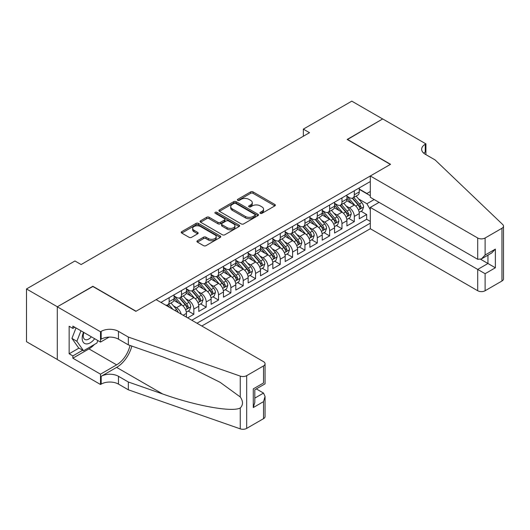 <?xml version="1.0" encoding="UTF-8"?>
<svg xmlns="http://www.w3.org/2000/svg" width="530" height="530" viewBox="0 0 530 530"><rect width="100%" height="100%" fill="white"/><g stroke="black" fill="none" stroke-linecap="round" stroke-linejoin="round"><path stroke-width="0.79" d="M260.29 213.318A1.199 0.696 0 0 0 261.986 213.318L274.858 205.885A1.716 0.987 0 0 0 275.361 205.183A1.716 0.987 0 0 0 274.858 204.487L253.048 191.893A1.716 0.987 0 0 0 250.624 191.893L237.745 199.326A1.199 0.696 0 0 0 237.394 199.817A1.199 0.696 0 0 0 237.745 200.307A1.199 0.696 0 0 0 239.447 200.307L241.11 199.346A5.485 3.167 0 0 1 248.868 199.346L250.683 200.393A5.485 3.167 0 0 1 252.287 202.632A5.485 3.167 0 0 1 250.683 204.871L249.02 205.832A1.199 0.696 0 0 0 248.663 206.322A1.199 0.696 0 0 0 249.02 206.813A1.199 0.696 0 0 0 250.716 206.813L252.379 205.852A5.485 3.167 0 0 1 260.137 205.852L261.952 206.899A5.485 3.167 0 0 1 263.556 209.138A5.485 3.167 0 0 1 261.952 211.377L260.29 212.338A1.199 0.696 0 0 0 259.932 212.828A1.199 0.696 0 0 0 260.29 213.318L260.29 212.338M197.425 240.726A1.716 0.987 0 0 0 196.928 241.422A1.716 0.987 0 0 0 197.425 242.124L203.547 245.655A1.716 0.987 0 0 0 205.971 245.655L220.268 237.4A1.716 0.987 0 0 0 220.772 236.705A1.716 0.987 0 0 0 220.268 236.002L198.458 223.408A1.716 0.987 0 0 0 196.034 223.408L181.737 231.663A1.716 0.987 0 0 0 181.233 232.365A1.716 0.987 0 0 0 181.737 233.067L189.124 237.334A1.716 0.987 0 0 0 191.549 237.334L197.67 233.796A1.716 0.987 0 0 0 198.174 233.101A1.716 0.987 0 0 0 197.67 232.398L194.006 230.285A4.585 2.643 0 0 1 192.662 228.41A4.585 2.643 0 0 1 195.49 225.965A4.585 2.643 0 0 1 200.486 226.542L214.849 234.83A4.585 2.643 0 0 1 216.187 236.705A4.585 2.643 0 0 1 213.358 239.149A4.585 2.643 0 0 1 208.363 238.573L205.971 237.195A1.716 0.987 0 0 0 203.547 237.195L197.425 240.726L197.425 242.124M92.856 286.498L57.359 306.771L26.5 288.956L26.5 341.698L57.3 359.479M92.856 286.279L136.064 311.229L390.365 164.406L347.163 139.456L382.653 118.965L351.787 101.151L303.339 129.121L303.339 136.25M26.5 288.956L74.955 260.979L81.123 264.543L309.507 132.685L303.339 129.121M241.23 223.898A1.716 0.987 0 0 0 243.654 223.898L257.951 215.644A1.716 0.987 0 0 0 258.454 214.948A1.716 0.987 0 0 0 257.951 214.246L236.141 201.652A1.716 0.987 0 0 0 233.717 201.652L219.42 209.906A1.716 0.987 0 0 0 218.916 210.609A1.716 0.987 0 0 0 219.42 211.304L241.23 223.898M215.717 213.577A1.199 0.696 0 0 1 216.936 213.749L216.936 212.325L239.109 225.124A1.716 0.987 0 0 1 239.613 225.826A1.716 0.987 0 0 1 239.109 226.522L224.813 234.777A1.716 0.987 0 0 1 222.388 234.777L200.578 222.183L200.578 220.785A1.716 0.987 0 0 0 200.075 221.487A1.716 0.987 0 0 0 200.578 222.183M200.578 220.785L206.7 217.254A1.716 0.987 0 0 1 209.118 217.254L217.969 222.361A1.716 0.987 0 0 0 220.387 222.361L224.448 220.016A1.716 0.987 0 0 0 224.952 219.321A1.716 0.987 0 0 0 224.448 218.618L215.24 213.298A1.199 0.696 0 0 1 214.888 212.808A1.199 0.696 0 0 1 215.631 212.172A1.199 0.696 0 0 1 216.936 212.325M187.666 317.854L193.834 314.29L188.216 311.05M185.798 298.748L188.899 300.536A6.983 4.035 60 0 1 193.834 309.089L198.776 306.241L198.776 311.441L206.183 307.168L200.565 303.922M198.14 291.619L201.241 293.408A6.983 4.035 60 0 1 206.183 301.961L211.119 299.112L211.119 304.313L218.526 300.04L212.908 296.793M210.49 284.491L213.59 286.279A6.983 4.035 60 0 1 218.526 294.832L223.461 291.984L223.461 297.184L230.868 292.911L225.257 289.665M222.832 277.362L225.932 279.158A6.983 4.035 60 0 1 230.868 287.71L235.81 284.855L235.81 290.062L243.217 285.783L237.599 282.543M235.181 270.24L238.275 272.029A6.983 4.035 60 0 1 243.217 280.582L248.153 277.727L248.153 282.934L255.559 278.654L249.941 275.415M247.523 263.112L250.624 264.901A6.983 4.035 60 0 1 255.559 273.453L260.502 270.605L260.502 275.805L267.908 271.526L262.29 268.286M259.866 255.983L262.966 257.772A6.983 4.035 60 0 1 267.908 266.325L272.844 263.476L272.844 268.677L280.251 264.404L274.633 261.157M272.215 248.855L275.315 250.644A6.983 4.035 60 0 1 280.251 259.197L285.186 256.348L285.186 261.548L292.593 257.275L286.982 254.029M284.557 241.726L287.657 243.515A6.983 4.035 60 0 1 292.593 252.068L297.535 249.219L297.535 254.42L304.942 250.147L299.324 246.9M296.906 234.605L300 236.393A6.983 4.035 60 0 1 304.942 244.946L309.878 242.091L309.878 247.298L317.284 243.018L311.666 239.779M309.248 227.476L312.349 229.265A6.983 4.035 60 0 1 317.284 237.818L322.22 234.962L322.22 240.169L329.633 235.89L324.015 232.65M321.591 220.347L324.691 222.136A6.983 4.035 60 0 1 329.633 230.689L334.569 227.84L334.569 233.041L341.976 228.768L336.358 225.522M333.94 213.219L337.04 215.008A6.983 4.035 60 0 1 341.976 223.561L346.911 220.712L346.911 225.912L354.318 221.639L354.318 216.432A6.983 4.035 -120 0 0 349.383 207.879L346.282 206.09M348.7 218.393L354.318 221.639M186.427 317.145L186.427 313.363A6.983 4.035 -120 0 0 181.492 304.81L173.853 300.404M181.2 314.124A6.983 4.035 60 0 0 176.55 307.665L173.456 305.876M198.776 306.241A6.983 4.035 -120 0 0 193.834 297.688L186.202 293.276M211.119 299.112A6.983 4.035 -120 0 0 206.183 290.559L198.545 286.154M223.461 291.984A6.983 4.035 -120 0 0 218.526 283.431L210.894 279.025M235.81 284.855A6.983 4.035 -120 0 0 230.868 276.302L223.236 271.897M248.153 277.727A6.983 4.035 -120 0 0 243.217 269.174L235.578 264.768M260.502 270.605A6.983 4.035 -120 0 0 255.559 262.052L247.927 257.64M272.844 263.476A6.983 4.035 -120 0 0 267.908 254.923L260.27 250.511M285.186 256.348A6.983 4.035 -120 0 0 280.251 247.795L272.619 243.389M297.535 249.219A6.983 4.035 -120 0 0 292.593 240.666L284.961 236.261M309.878 242.091A6.983 4.035 -120 0 0 304.942 233.538L297.303 229.132M322.22 234.962A6.983 4.035 -120 0 0 317.284 226.409L309.652 222.004M334.569 227.84A6.983 4.035 -120 0 0 329.633 219.287L321.995 214.875M346.911 220.712A6.983 4.035 -120 0 0 341.976 212.159L334.344 207.753M201.798 326.016L370.304 228.728L477.709 290.738L477.709 269.425L487.951 263.509L487.951 255.162M196.981 323.234L370.304 223.17M370.304 181.545L160.934 302.425M174.085 295.972L176.55 297.403A6.983 4.035 60 0 0 180.048 297.747L184.983 294.892A6.983 4.035 -120 0 0 186.427 291.699L186.427 287.704M186.427 288.85L188.899 290.274A6.983 4.035 60 0 0 192.39 290.619L197.326 287.77A6.983 4.035 -120 0 0 198.776 284.57L198.776 280.582M198.776 281.721L201.241 283.146A6.983 4.035 60 0 0 204.732 283.49L209.675 280.642A6.983 4.035 -120 0 0 211.119 277.442L211.119 273.453M211.119 274.593L213.59 276.017A6.983 4.035 60 0 0 217.081 276.362L222.017 273.513A6.983 4.035 -120 0 0 223.461 270.313L223.461 266.325M223.461 267.464L225.932 268.889A6.983 4.035 60 0 0 229.424 269.24L234.359 266.385A6.983 4.035 -120 0 0 235.81 263.191L235.81 259.197M235.81 260.336L238.275 261.767A6.983 4.035 60 0 0 241.766 262.111L246.708 259.256A6.983 4.035 -120 0 0 248.153 256.063L248.153 252.068M248.153 253.214L250.624 254.638A6.983 4.035 60 0 0 254.115 254.983L259.051 252.134A6.983 4.035 -120 0 0 260.502 248.934L260.502 244.946M260.502 246.086L262.966 247.51A6.983 4.035 60 0 0 266.457 247.855L271.4 245.006A6.983 4.035 -120 0 0 272.844 241.806L272.844 237.818M272.844 238.957L275.315 240.381A6.983 4.035 60 0 0 278.806 240.726L283.742 237.877A6.983 4.035 -120 0 0 285.186 234.677L285.186 230.689M285.186 231.829L287.657 233.253A6.983 4.035 60 0 0 291.149 233.597L296.084 230.749A6.983 4.035 -120 0 0 297.535 227.555L297.535 223.561M297.535 224.7L300 226.124A6.983 4.035 60 0 0 303.491 226.476L308.433 223.62A6.983 4.035 -120 0 0 309.878 220.427L309.878 216.432M309.878 217.572L312.349 219.003A6.983 4.035 60 0 0 315.84 219.347L320.776 216.492A6.983 4.035 -120 0 0 322.22 213.298L322.22 209.304M322.22 210.45L324.691 211.874A6.983 4.035 60 0 0 328.183 212.219L333.125 209.37A6.983 4.035 -120 0 0 334.569 206.17L334.569 202.182M334.569 203.321L337.04 204.746A6.983 4.035 60 0 0 340.532 205.09L345.467 202.241A6.983 4.035 -120 0 0 346.911 199.041L346.911 195.053M191.8 320.246L366.667 219.287L366.667 214.511L359.26 218.784L359.26 213.583A6.983 4.035 -120 0 0 354.318 205.031L346.686 200.625M346.911 196.193L349.383 197.617A6.983 4.035 -120 0 0 352.874 197.962A6.983 4.035 -120 0 0 354.318 194.768L354.318 190.773M352.874 197.962L357.81 195.113A6.983 4.035 -120 0 0 359.26 191.913L359.26 187.925M161.736 302.888L161.736 301.961M169.143 297.688L169.143 301.676A6.983 4.035 60 0 1 167.699 304.876A6.983 4.035 60 0 1 165.546 305.088M167.699 304.876L172.641 302.02A6.983 4.035 -120 0 0 174.085 298.827L174.085 294.832M181.492 290.559L181.492 294.548A6.983 4.035 60 0 1 180.048 297.747M193.834 283.431L193.834 287.419A6.983 4.035 60 0 1 192.39 290.619M206.183 276.302L206.183 280.297A6.983 4.035 60 0 1 204.732 283.49M218.526 269.174L218.526 273.169A6.983 4.035 60 0 1 217.081 276.362M230.868 262.045L230.868 266.04A6.983 4.035 60 0 1 229.424 269.24M243.217 254.923L243.217 258.912A6.983 4.035 60 0 1 241.766 262.111M255.559 247.795L255.559 251.783A6.983 4.035 60 0 1 254.115 254.983M267.908 240.666L267.908 244.661A6.983 4.035 60 0 1 266.457 247.855M280.251 233.538L280.251 237.533A6.983 4.035 60 0 1 278.806 240.726M292.593 226.409L292.593 230.404A6.983 4.035 60 0 1 291.149 233.597M304.942 219.287L304.942 223.276A6.983 4.035 60 0 1 303.491 226.476M317.284 212.159L317.284 216.147A6.983 4.035 60 0 1 315.84 219.347M329.633 205.031L329.633 209.019A6.983 4.035 60 0 1 328.183 212.219M341.976 197.902L341.976 201.897A6.983 4.035 60 0 1 340.532 205.09M341.976 223.561L341.976 228.768M329.633 230.689L329.633 235.89M317.284 237.818L317.284 243.018M304.942 244.946L304.942 250.147M292.593 252.068L292.593 257.275M280.251 259.197L280.251 264.404M267.908 266.325L267.908 271.526M255.559 273.453L255.559 278.654M243.217 280.582L243.217 285.783M230.868 287.71L230.868 292.911M218.526 294.832L218.526 300.04M206.183 301.961L206.183 307.168M193.834 309.089L193.834 314.29M370.304 209.628L366.912 203.745L358.625 198.962M366.912 203.745L374.193 199.545M359.26 189.349L370.304 195.729M359.26 189.064L366.912 193.483L370.304 191.522M361.049 211.265L366.667 214.511M366.667 219.287L370.304 221.388M260.767 213.491L261.952 212.802A5.485 3.167 0 0 0 263.556 210.562L263.556 209.138M252.287 202.632L252.287 204.057A5.485 3.167 0 0 1 250.683 206.296L249.498 206.985M274.831 205.898L253.048 193.317A1.716 0.987 0 0 0 250.624 193.317L238.228 200.472M257.951 214.246L257.951 215.644L236.141 203.076A1.716 0.987 0 0 0 233.717 203.076L219.446 211.318M254.923 215.432A1.199 0.696 0 0 0 255.274 214.948A1.199 0.696 0 0 0 254.923 214.458L235.777 203.401A1.199 0.696 0 0 0 234.081 203.401L232.326 204.414A5.485 3.167 0 0 0 230.722 206.654A5.485 3.167 0 0 0 232.326 208.893L245.41 216.452A5.485 3.167 0 0 0 253.168 216.452L254.923 215.432L254.923 216.863A1.199 0.696 0 0 0 255.274 216.373L255.274 214.948M230.722 206.654L230.722 208.078A5.485 3.167 0 0 0 232.326 210.317L232.326 208.893M254.923 216.863L253.168 217.876A5.485 3.167 0 0 1 245.41 217.876L232.326 210.317M200.598 222.196L206.7 218.678L206.7 217.254M224.952 219.321L224.952 220.745A1.716 0.987 0 0 1 224.448 221.441L220.387 223.786A1.716 0.987 0 0 1 217.969 223.786L209.118 218.678A1.716 0.987 0 0 0 206.7 218.678M216.936 213.749L239.09 226.535M227.145 227.661A4.585 2.643 0 0 0 232.14 228.231A4.585 2.643 0 0 0 234.969 225.787A4.585 2.643 0 0 0 233.631 223.918L228.569 220.997A1.716 0.987 0 0 0 226.144 220.997L222.083 223.342A1.716 0.987 0 0 0 221.586 224.038A1.716 0.987 0 0 0 222.083 224.74L227.145 227.661L227.145 229.086A4.585 2.643 0 0 0 232.14 229.662A4.585 2.643 0 0 0 234.969 227.211L234.969 225.787M221.586 224.038L221.586 225.462A1.716 0.987 0 0 0 222.083 226.164L222.083 224.74M227.145 229.086L222.083 226.164M216.187 236.705L216.187 238.129A4.585 2.643 0 0 1 213.358 240.574A4.585 2.643 0 0 1 208.363 239.997L205.971 238.619A1.716 0.987 0 0 0 203.547 238.619L197.452 242.137M192.662 228.41L192.662 229.834A4.585 2.643 0 0 0 194.006 231.709L194.006 230.285M197.67 232.398L197.67 233.796L194.006 231.709M220.248 237.413L198.458 224.833A1.716 0.987 0 0 0 196.034 224.833L181.757 233.081M359.154 212.358L362.348 210.516L363.58 206.952A4.624 2.67 -120 0 0 361.778 202.612L356.133 196.08M355.007 205.481L348.316 197.736A13.356 7.712 -120 0 0 346.911 196.272M351.337 203.308L347.594 198.975A11.084 6.4 -120 0 0 346.911 198.233M352.245 198.213L357.949 204.819A4.624 2.67 60 0 1 359.598 208.005C360.294 208.939 360.791 208.654 361.082 207.15A4.624 2.67 -120 0 0 359.433 203.964L353.788 197.432M352.583 198.107L358.711 205.203A2.358 1.358 60 0 1 359.307 206.124L361.082 207.15M359.598 208.005L359.936 208.555M83.528 332.284A11.349 6.552 120 0 0 86.185 343.91A11.349 6.552 120 0 0 94.651 338.71M83.906 332.502A7.771 4.485 120 0 0 84.853 339.458A7.771 4.485 120 0 0 85.993 339.809A7.771 4.485 120 0 0 91.352 336.802M97.838 340.545L96.864 343.049L83.535 350.747L78.599 347.899L71.934 338.418L76.002 327.938M83.535 350.747L76.87 341.267L80.938 330.786M71.934 338.418L76.87 341.267M379.069 202.361L370.304 207.415L485.116 273.705L485.116 290.738L501.963 281.006L501.963 228.264A5.24 3.021 0 0 0 503.5 226.124A5.24 3.021 0 0 0 502.745 224.561L435.117 159.947L425.239 154.25A12.223 7.056 180 0 1 421.661 149.261A12.223 7.056 180 0 1 425.239 144.273L425.921 143.875L382.713 118.932L347.342 139.569M370.304 207.415L370.304 228.728M347.342 139.35L390.55 164.3L370.304 175.986L477.709 237.996A5.24 3.021 0 0 0 485.116 237.996L501.963 228.264M425.921 143.875L425.921 154.21L425.55 154.429M370.304 175.986L370.304 197.299L477.709 259.302L477.709 237.996M503.5 226.124L503.5 278.873A5.24 3.021 180 0 1 501.963 281.006M485.116 290.738A5.24 3.021 180 0 1 477.709 290.738M423.702 153.163A12.223 7.056 180 0 1 425.239 152.077L425.239 144.273M480.67 259.302L495.365 267.789L485.116 273.705M485.116 237.996L485.116 255.029L481.412 258.938L477.709 259.302M485.116 255.029L495.365 249.113L491.654 253.022L481.412 258.938M156.125 299.642L263.523 361.652A5.24 3.021 -0 0 1 265.06 363.792A5.24 3.021 -0 0 1 263.523 365.932L246.675 375.657L246.675 428.399A5.24 3.021 180 0 1 240.262 428.85L128.346 389.808L118.468 384.104A12.223 7.056 -0 0 0 101.19 384.104L100.508 384.495L57.3 359.552L57.3 306.81L92.67 286.385L135.879 311.335L156.125 299.642M128.346 389.808L128.346 382.004L162.664 393.975C195.464 405.794 232.1 412.413 240.262 407.994C243.23 404.947 243.23 401.27 240.262 396.963L220.122 382.322L193.039 368.781L162.664 356.842L128.346 344.871L118.468 339.167A12.223 7.056 -0 0 0 101.19 339.167L101.19 331.363L100.508 331.753L57.3 306.81M128.346 344.871L128.346 337.06L118.468 331.363A12.223 7.056 -0 0 0 101.19 331.363M162.664 393.975L116.62 367.389L101.19 376.3A12.223 7.056 -0 0 1 118.468 376.3L128.346 382.004M263.523 418.673L263.523 401.634L265.06 396.473L265.06 416.534A5.24 3.021 180 0 1 263.523 418.673L246.675 428.399M240.262 396.963L240.262 376.108L128.346 337.06M94.406 344.467A19.643 11.342 -60 0 1 88.967 348.892L72.855 358.194L72.855 355.915L82.673 350.25M74.829 327.262L72.855 328.401L69.152 326.268L69.152 353.775L72.855 355.915M72.855 328.401L72.855 326.122L100.508 342.089L100.508 331.753M100.508 384.495L100.508 374.16L116.62 364.859A19.643 11.342 120 0 0 129.989 345.441M72.855 358.194L100.508 374.16M256.295 388.907L263.523 393.081L265.06 396.473M116.62 367.389A22.737 13.131 120 0 0 131.824 346.083M109.127 337.113L100.508 342.089M240.262 376.108A5.24 3.021 -0 0 0 246.675 375.657M69.152 353.775L78.97 348.111M263.523 401.634L253.274 407.55L254.811 402.389L254.811 389.762L265.06 383.846L265.06 363.792M253.274 407.55L253.274 388.881C255.274 390.034 255.274 390.034 253.274 388.881L263.523 382.965C265.523 384.117 265.523 384.117 263.523 382.965L263.523 365.932M346.812 219.486L349.999 217.644L351.231 214.08A4.624 2.67 -120 0 0 349.429 209.741L343.791 203.209M342.658 212.609L335.974 204.865A13.356 7.712 -120 0 0 334.569 203.394M338.995 210.436L335.252 206.104A11.084 6.4 -120 0 0 334.569 205.362M339.902 205.342L345.606 211.947A4.624 2.67 60 0 1 347.256 215.134C347.952 216.068 348.442 215.783 348.733 214.279A4.624 2.67 -120 0 0 347.084 211.092L341.446 204.56M340.233 205.236L346.368 212.331A2.358 1.358 60 0 1 346.958 213.252L348.733 214.279M347.256 215.134L347.594 215.683M334.463 226.615L337.656 224.773L338.889 221.209A4.624 2.67 -120 0 0 337.087 216.863L331.449 210.337M330.316 219.738L323.625 211.993A13.356 7.712 -120 0 0 322.22 210.523M326.646 217.565L322.909 213.232A11.084 6.4 -120 0 0 322.22 212.484M327.553 212.47L333.257 219.076A4.624 2.67 60 0 1 334.907 222.262C335.603 223.19 336.099 222.905 336.391 221.407A4.624 2.67 -120 0 0 334.741 218.221L329.103 211.689M327.891 212.364L334.019 219.46A2.358 1.358 60 0 1 334.615 220.381L336.391 221.407M334.907 222.262L335.245 222.812M322.121 233.743L325.307 231.901L326.546 228.337A4.624 2.67 -120 0 0 324.744 223.991L319.1 217.459M317.974 226.867L311.282 219.122A13.356 7.712 -120 0 0 309.878 217.651M314.303 224.694L310.56 220.361A11.084 6.4 -120 0 0 309.878 219.612M315.211 219.599L320.915 226.204A4.624 2.67 60 0 1 322.565 229.391C323.26 230.318 323.75 230.033 324.049 228.536A4.624 2.67 -120 0 0 322.399 225.349L316.755 218.817M315.549 219.486L321.677 226.588A2.358 1.358 60 0 1 322.267 227.509L324.049 228.536M322.565 229.391L322.902 229.94M309.772 240.872L312.965 239.03L314.197 235.466A4.624 2.67 -120 0 0 312.395 231.12L306.757 224.588M305.625 233.988L298.94 226.244A13.356 7.712 -120 0 0 297.535 224.78M301.961 231.815L298.218 227.489A11.084 6.4 -120 0 0 297.535 226.741M302.862 226.727L308.573 233.332A4.624 2.67 60 0 1 310.222 236.519C310.918 237.447 311.408 237.162 311.7 235.658A4.624 2.67 -120 0 0 310.05 232.471L304.412 225.946M303.2 226.615L309.328 233.717A2.358 1.358 60 0 1 309.924 234.638L311.7 235.658M310.222 236.519L310.553 237.062M297.429 247.994L300.623 246.152L301.855 242.594A4.624 2.67 -120 0 0 300.053 238.248L294.408 231.716M293.282 241.117L286.591 233.372A13.356 7.712 -120 0 0 285.186 231.908M289.612 238.944L285.869 234.611A11.084 6.4 -120 0 0 285.186 233.869M290.519 233.849L296.224 240.454A4.624 2.67 60 0 1 297.873 243.641C298.569 244.575 299.066 244.29 299.357 242.786A4.624 2.67 -120 0 0 297.708 239.6L292.063 233.074M290.857 233.743L296.985 240.839A2.358 1.358 60 0 1 297.582 241.766L299.357 242.786M297.873 243.641L298.211 244.191M285.087 255.122L288.274 253.28L289.506 249.716A4.624 2.67 -120 0 0 287.704 245.377L282.066 238.844M280.94 248.245L274.248 240.501A13.356 7.712 -120 0 0 272.844 239.03M277.269 246.072L273.526 241.74A11.084 6.4 -120 0 0 272.844 240.998M278.177 240.978L283.881 247.583A4.624 2.67 60 0 1 285.531 250.769C286.226 251.704 286.717 251.419 287.008 249.915A4.624 2.67 -120 0 0 285.359 246.728L279.721 240.196M278.508 240.872L284.643 247.967A2.358 1.358 60 0 1 285.233 248.888L287.008 249.915M285.531 250.769L285.869 251.319M272.738 262.251L275.931 260.409L277.163 256.845A4.624 2.67 -120 0 0 275.361 252.499L269.724 245.973M268.591 255.374L261.899 247.629A13.356 7.712 -120 0 0 260.502 246.159M264.921 253.201L261.184 248.868A11.084 6.4 -120 0 0 260.502 248.126M265.828 248.106L271.532 254.711A4.624 2.67 60 0 1 273.182 257.898C273.877 258.825 274.374 258.541 274.666 257.043A4.624 2.67 -120 0 0 273.016 253.857L267.378 247.325M266.166 248L272.294 255.096A2.358 1.358 60 0 1 272.89 256.017L274.666 257.043M273.182 257.898L273.52 258.448M260.396 269.379L263.582 267.537L264.821 263.973A4.624 2.67 -120 0 0 263.019 259.627L257.375 253.102M256.248 262.502L249.557 254.758A13.356 7.712 -120 0 0 248.153 253.287M252.578 260.329L248.835 255.997A11.084 6.4 -120 0 0 248.153 255.248M253.486 255.235L259.19 261.84A4.624 2.67 60 0 1 260.839 265.026C261.535 265.954 262.032 265.669 262.323 264.172A4.624 2.67 -120 0 0 260.674 260.985L255.029 254.453M253.824 255.122L259.952 262.224A2.358 1.358 60 0 1 260.548 263.145L262.323 264.172M260.839 265.026L261.177 265.576M248.047 276.508L251.24 274.666L252.472 271.102A4.624 2.67 -120 0 0 250.67 266.756L245.032 260.223M243.899 269.631L237.215 261.88A13.356 7.712 -120 0 0 235.81 260.416M240.236 267.451L236.493 263.125A11.084 6.4 -120 0 0 235.81 262.377M241.143 262.363L246.847 268.968A4.624 2.67 60 0 1 248.497 272.155C249.193 273.082 249.683 272.798 249.974 271.3A4.624 2.67 -120 0 0 248.325 268.114L242.687 261.581M241.475 262.251L247.603 269.353A2.358 1.358 60 0 1 248.199 270.273L249.974 271.3M248.497 272.155L248.828 272.698M235.704 283.636L238.898 281.794L240.13 278.23A4.624 2.67 -120 0 0 238.328 273.884L232.69 267.352M231.557 276.753L224.866 269.008A13.356 7.712 -120 0 0 223.461 267.544M227.887 274.58L224.144 270.247A11.084 6.4 -120 0 0 223.461 269.505M228.794 269.485L234.498 276.09A4.624 2.67 60 0 1 236.148 279.277C236.844 280.211 237.341 279.926 237.632 278.422A4.624 2.67 -120 0 0 235.982 275.236L230.345 268.71M229.132 269.379L235.26 276.474A2.358 1.358 60 0 1 235.857 277.402L237.632 278.422M236.148 279.277L236.486 279.827M223.362 290.758L226.548 288.916L227.781 285.352A4.624 2.67 -120 0 0 225.985 281.013L220.341 274.48M219.215 283.881L212.523 276.137A13.356 7.712 -120 0 0 211.119 274.673M215.544 281.708L211.801 277.375A11.084 6.4 -120 0 0 211.119 276.633M216.452 276.614L222.156 283.219A4.624 2.67 60 0 1 223.806 286.405C224.501 287.339 224.992 287.055 225.283 285.551A4.624 2.67 -120 0 0 223.633 282.364L217.996 275.832M216.783 276.508L222.918 283.603A2.358 1.358 60 0 1 223.508 284.524L225.283 285.551M223.806 286.405L224.144 286.955M211.013 297.886L214.206 296.045L215.438 292.481A4.624 2.67 -120 0 0 213.636 288.141L207.998 281.609M206.866 291.01L200.174 283.265A13.356 7.712 -120 0 0 198.776 281.794M203.195 288.837L199.459 284.504A11.084 6.4 -120 0 0 198.776 283.762M204.103 283.742L209.814 290.347A4.624 2.67 60 0 1 211.457 293.534C212.152 294.468 212.649 294.183 212.941 292.679A4.624 2.67 -120 0 0 211.291 289.493L205.653 282.96M204.441 283.636L210.569 290.731A2.358 1.358 60 0 1 211.165 291.652L212.941 292.679M211.457 293.534L211.795 294.084M198.671 305.015L201.857 303.173L203.096 299.609A4.624 2.67 -120 0 0 201.294 295.263L195.649 288.737M194.523 298.138L187.832 290.394A13.356 7.712 -120 0 0 186.427 288.923M190.853 295.965L187.11 291.632A11.084 6.4 -120 0 0 186.427 290.884M191.761 290.871L197.465 297.476A4.624 2.67 60 0 1 199.114 300.662C199.81 301.59 200.307 301.305 200.598 299.808A4.624 2.67 -120 0 0 198.949 296.621L193.304 290.089M192.098 290.765L198.227 297.86A2.358 1.358 60 0 1 198.823 298.781L200.598 299.808M199.114 300.662L199.452 301.212M186.328 312.144L189.515 310.302L190.747 306.738A4.624 2.67 -120 0 0 188.945 302.392L183.307 295.859M182.174 305.267L175.49 297.522A13.356 7.712 -120 0 0 174.085 296.051M178.511 303.094L174.768 298.761A11.084 6.4 -120 0 0 174.085 298.012M179.418 297.999L185.122 304.604A4.624 2.67 60 0 1 186.772 307.791C187.468 308.718 187.958 308.433 188.249 306.936A4.624 2.67 -120 0 0 186.6 303.75L180.962 297.217M179.749 297.886L185.884 304.988A2.358 1.358 60 0 1 186.474 305.909L188.249 306.936M186.772 307.791L187.11 308.341M178.16 312.369A4.624 2.67 -120 0 0 176.603 309.52L170.965 302.988M172.946 309.361L168.619 304.346M167.407 305.015L169.375 307.294M167.069 305.121L168.52 306.804M176.55 307.665L181.492 304.81M188.899 300.536L193.834 297.688M201.241 293.408L206.183 290.559M213.59 286.279L218.526 283.431M225.932 279.158L230.868 276.302M238.275 272.029L243.217 269.174M250.624 264.901L255.559 262.052M262.966 257.772L267.908 254.923M275.315 250.644L280.251 247.795M287.657 243.515L292.593 240.666M300 236.393L304.942 233.538M312.349 229.265L317.284 226.409M324.691 222.136L329.633 219.287M337.04 215.008L341.976 212.159M349.383 207.879L354.318 205.031M354.318 194.768L359.26 191.913M169.143 301.676L174.085 298.827M181.492 294.548L186.427 291.699M193.834 287.419L198.776 284.57M206.183 280.297L211.119 277.442M218.526 273.169L223.461 270.313M230.868 266.04L235.81 263.191M243.217 258.912L248.153 256.063M255.559 251.783L260.502 248.934M267.908 244.661L272.844 241.806M280.251 237.533L285.186 234.677M292.593 230.404L297.535 227.555M304.942 223.276L309.878 220.427M317.284 216.147L322.22 213.298M329.633 209.019L334.569 206.17M341.976 201.897L346.911 199.041M354.318 216.432L359.26 213.583M183.155 315.257L186.427 313.363M261.952 212.802L261.952 211.377M249.02 206.813L249.02 205.832M250.683 206.296L250.683 204.871M237.745 200.307L237.745 199.326M250.624 193.317L250.624 191.893M253.048 193.317L253.048 191.893M274.858 205.885L274.858 204.487M219.42 211.304L219.42 209.906M233.717 203.076L233.717 201.652M236.141 203.076L236.141 201.652M245.41 217.876L245.41 216.452M253.168 217.876L253.168 216.452M209.118 218.678L209.118 217.254M217.969 223.786L217.969 222.361M220.387 223.786L220.387 222.361M224.448 221.441L224.448 220.016M239.109 226.522L239.109 225.124M203.547 238.619L203.547 237.195M205.971 238.619L205.971 237.195M208.363 239.997L208.363 238.573M181.737 233.067L181.737 231.663M196.034 224.833L196.034 223.408M198.458 224.833L198.458 223.408M220.268 237.4L220.268 236.002M358.446 209.986L363.547 207.044M348.316 197.736L348.952 197.372M359.433 203.964L361.778 202.612M355.743 206.097L357.949 204.819M495.365 249.113L495.365 267.789M118.468 339.167L118.468 331.363M118.468 376.3L118.468 384.104M240.262 428.85L240.262 407.994M101.19 376.3L101.19 384.104M88.967 348.892L116.62 364.859M254.811 398.116L263.523 393.081M346.103 217.115L351.204 214.173M335.974 204.865L336.61 204.5M347.084 211.092L349.429 209.741M343.4 213.219L345.606 211.947M333.761 224.243L338.856 221.302M323.625 211.993L324.261 211.622M334.741 218.221L337.087 216.863M331.051 220.347L333.257 219.076M321.412 231.371L326.513 228.423M311.282 219.122L311.918 218.751M322.399 225.349L324.744 223.991M318.709 227.476L320.915 226.204M309.07 238.5L314.171 235.552M298.94 226.244L299.576 225.879M310.05 232.471L312.395 231.12M306.366 234.605L308.573 233.332M296.727 245.622L301.822 242.68M286.591 233.372L287.227 233.008M297.708 239.6L300.053 238.248M294.017 241.733L296.224 240.454M284.378 252.75L289.479 249.809M274.248 240.501L274.885 240.136M285.359 246.728L287.704 245.377M281.675 248.855L283.881 247.583M272.036 259.879L277.13 256.937M261.899 247.629L262.535 247.258M273.016 253.857L275.361 252.499M269.326 255.983L271.532 254.711M259.687 267.007L264.788 264.059M249.557 254.758L250.193 254.387M260.674 260.985L263.019 259.627M256.984 263.112L259.19 261.84M247.344 274.136L252.446 271.188M237.215 261.88L237.851 261.515M248.325 268.114L250.67 266.756M244.641 270.24L246.847 268.968M235.002 281.264L240.097 278.316M224.866 269.008L225.502 268.644M235.982 275.236L238.328 273.884M232.292 277.369L234.498 276.09M222.653 288.386L227.754 285.445M212.523 276.137L213.159 275.772M223.633 282.364L225.985 281.013M219.95 284.497L222.156 283.219M210.311 295.515L215.412 292.573M200.174 283.265L200.81 282.901M211.291 289.493L213.636 288.141M207.601 291.619L209.814 290.347M197.962 302.643L203.063 299.702M187.832 290.394L188.468 290.023M198.949 296.621L201.294 295.263M195.259 298.748L197.465 297.476M185.619 309.772L190.72 306.824M175.49 297.522L176.126 297.151M186.6 303.75L188.945 302.392M182.916 305.876L185.122 304.604M174.913 310.494L176.603 309.52"/></g></svg>

